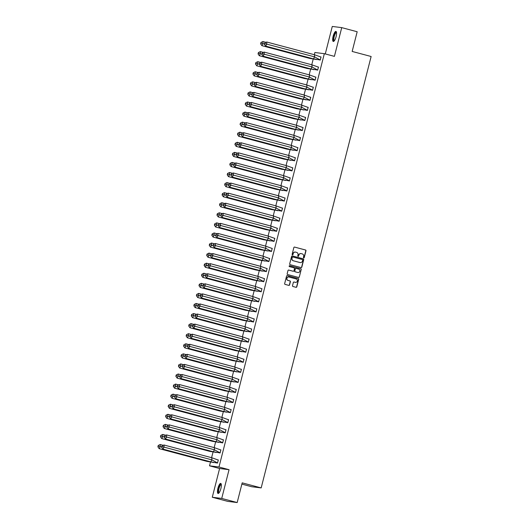 <?xml version="1.0" encoding="UTF-8"?>
<svg xmlns="http://www.w3.org/2000/svg" width="529" height="529" viewBox="0 0 529 529"><rect width="100%" height="100%" fill="white"/><g stroke="black" fill="none" stroke-linecap="round" stroke-linejoin="round"><path stroke-width="0.79" d="M303.725 257.861A0.456 0.436 97.1 0 0 304.261 257.53L305.98 250.792A0.655 0.628 97.1 0 0 305.537 249.999L294.613 247.089A0.655 0.628 97.1 0 0 293.846 247.559L292.134 254.297A0.456 0.436 97.1 0 0 292.497 254.859A0.456 0.436 97.1 0 0 292.98 254.522L293.205 253.649A2.096 2.01 97.1 0 1 295.658 252.135L296.571 252.379A2.096 2.01 97.1 0 1 297.992 254.925L297.774 255.798A0.456 0.436 97.1 0 0 298.138 256.367A0.456 0.436 97.1 0 0 298.62 256.023L298.845 255.15A2.096 2.01 97.1 0 1 301.305 253.642L302.211 253.887A2.096 2.01 97.1 0 1 303.639 256.433L303.415 257.306A0.456 0.436 97.1 0 0 303.725 257.861M303.686 257.848A0.456 0.436 97.1 0 0 304.076 257.504L305.788 250.772A0.655 0.628 97.1 0 0 305.345 249.972L294.613 247.089M292.405 254.839A0.456 0.436 97.1 0 0 292.788 254.495L293.205 253.649M298.045 256.347A0.456 0.436 97.1 0 0 298.435 256.003L298.845 255.15M217.922 488.26A5.204 1.475 104.9 0 1 220.738 483.42A5.204 1.475 104.9 0 1 220.871 488.631A5.204 1.475 104.9 0 1 218.054 493.471A5.204 1.475 104.9 0 1 217.922 488.26M333.138 36.25A5.204 1.475 104.9 0 1 335.948 31.409A5.204 1.475 104.9 0 1 336.087 36.62A5.204 1.475 104.9 0 1 333.27 41.46A5.204 1.475 104.9 0 1 333.138 36.25M212.274 497.253L221.73 498.43L229.05 469.692L219.601 468.509L212.274 497.253L227.721 501.373L237.177 502.55L242.196 482.851L261.174 487.91L371.133 56.504L352.162 51.445L357.181 31.747L341.734 27.627L332.278 26.45L325.275 53.932M237.177 502.55L221.73 498.43M292.517 285.693A0.655 0.628 97.1 0 0 292.96 286.487L296.028 287.307A0.655 0.628 97.1 0 0 296.795 286.83L298.7 279.352A0.655 0.628 97.1 0 0 298.257 278.558L287.34 275.642A0.655 0.628 97.1 0 0 286.566 276.118L284.662 283.597A0.655 0.628 97.1 0 0 285.105 284.39L288.808 285.382A0.655 0.628 97.1 0 0 289.575 284.906L290.395 281.706A0.655 0.628 97.1 0 0 289.945 280.912L288.113 280.423A1.752 1.68 97.1 0 1 288.761 276.984A1.752 1.68 97.1 0 1 288.973 277.031L296.167 278.948A1.752 1.68 97.1 0 1 295.513 282.38A1.752 1.68 97.1 0 1 295.301 282.341L294.104 282.017A0.655 0.628 97.1 0 0 293.331 282.493L292.517 285.693M314.319 54.705L314.881 52.503L324.337 53.68L334.407 56.365L341.734 27.627M324.337 53.68L218.98 467.008L209.524 465.824L210.469 462.115M229.05 469.692L218.98 467.008M301.054 267.588A0.655 0.628 97.1 0 0 301.821 267.119L303.725 259.64A0.655 0.628 97.1 0 0 303.282 258.84L292.358 255.93A0.655 0.628 97.1 0 0 291.591 256.4L289.687 263.885A0.655 0.628 97.1 0 0 290.13 264.679L301.054 267.588M301.213 269.492L299.308 276.978A0.655 0.628 97.1 0 1 298.541 277.447L287.617 274.538A0.655 0.628 97.1 0 1 287.174 273.738L287.988 270.537A0.655 0.628 97.1 0 1 288.761 270.068L293.185 271.245A0.655 0.628 97.1 0 0 293.952 270.775L294.494 268.653A0.655 0.628 97.1 0 0 294.051 267.853L289.442 266.623A0.456 0.436 97.1 0 1 289.608 265.73A0.456 0.436 97.1 0 1 289.667 265.737L300.77 268.699A0.655 0.628 97.1 0 1 301.213 269.492L299.308 276.978M241.879 484.108L251.718 486.733L261.174 487.91M211.6 457.691L213.042 452.044M214.166 447.62L215.607 441.966M216.738 437.543L218.173 431.895M219.304 427.465L220.745 421.818M221.869 417.394L223.311 411.741M224.441 407.317L225.876 401.67M227.007 397.246L228.449 391.592M229.573 387.168L231.014 381.521M232.145 377.091L233.58 371.444M234.711 367.02L236.152 361.367M237.276 356.943L238.718 351.296M239.849 346.872L241.29 341.218M242.414 336.794L243.856 331.147M244.98 326.724L246.421 321.07M247.552 316.646L248.994 310.992M250.118 306.569L251.559 300.922M252.69 296.498L254.125 290.844M255.256 286.42L256.697 280.773M257.821 276.35L259.263 270.696M260.394 266.272L261.829 260.618M262.959 256.195L264.401 250.548M265.525 246.124L266.966 240.47M268.097 236.046L269.532 230.399M270.663 225.976L272.104 220.322M273.228 215.898L274.67 210.251M275.801 205.821L277.242 200.174M278.366 195.75L279.808 190.096M280.932 185.672L282.374 180.025M283.504 175.602L284.946 169.948M286.07 165.524L287.512 159.877M288.642 155.447L290.077 149.8M291.208 145.376L292.649 139.722M293.774 135.298L295.215 129.651M296.346 125.228L297.781 119.574M298.911 115.15L300.353 109.503M301.477 105.079L302.919 99.426M304.049 95.002L305.491 89.348M306.615 84.924L308.057 79.277M309.181 74.853L310.622 69.2M311.753 64.776L313.194 59.129M319.364 59.863L320.25 60.068L321.037 56.967L320.68 56.927M315.582 59.387L309.703 58.395L309.968 57.932M316.798 69.934L317.678 70.145L318.471 67.044L318.108 66.998M313.016 69.464L313.915 69.597M314.226 80.011L315.112 80.216L315.899 77.115L315.542 77.075M310.444 79.535L311.35 79.674M311.66 90.082L312.546 90.294L313.333 87.192L312.97 87.146M307.878 89.613L301.999 88.621L302.264 88.158M309.095 100.16L309.974 100.365L310.768 97.27L310.404 97.224M305.312 99.69L306.212 99.822M306.522 110.237L307.409 110.442L308.195 107.341L307.838 107.294M302.74 109.761L303.646 109.9M303.957 120.308L304.836 120.519L305.63 117.418L305.266 117.372M300.174 119.838L301.074 119.971M301.391 130.385L302.271 130.59L303.064 127.489L302.7 127.449M297.609 129.909L298.508 130.048M298.819 140.456L299.705 140.668L300.492 137.566L300.135 137.52M295.037 139.987L295.942 140.119M296.253 150.534L297.133 150.739L297.926 147.644L297.562 147.598M292.471 150.064L293.37 150.196M293.681 160.611L294.567 160.816L295.361 157.715L294.997 157.668M289.905 160.135L290.805 160.274M291.115 170.682L292.001 170.893L292.788 167.792L292.431 167.746M287.333 170.212L288.239 170.345M288.55 180.759L289.429 180.964L290.223 177.863L289.859 177.823M284.767 180.283L285.667 180.422M285.977 190.83L286.863 191.042L287.65 187.94L287.293 187.894M282.202 190.361L283.101 190.493M283.412 200.908L284.298 201.113L285.085 198.018L284.728 197.972M279.629 200.438L280.535 200.57M280.846 210.985L281.726 211.19L282.519 208.089L282.155 208.042M277.064 210.509L277.963 210.648M278.274 221.056L279.16 221.267L279.947 218.166L279.59 218.12M274.491 220.586L275.397 220.719M275.708 231.133L276.594 231.338L277.381 228.237L277.017 228.197M271.926 230.657L272.832 230.796M273.143 241.204L274.022 241.416L274.816 238.314L274.452 238.268M269.36 240.735L270.259 240.867M270.57 251.282L271.456 251.487L272.243 248.392L271.886 248.346M266.788 250.812L267.694 250.944M268.005 261.352L268.884 261.564L269.678 258.463L269.314 258.416M258.608 259.428L258.344 259.891L265.122 261.022M265.439 271.43L266.318 271.642L267.112 268.54L266.748 268.494M261.657 270.96L255.778 269.969L256.043 269.499M262.867 281.507L263.753 281.712L264.54 278.611L264.183 278.571M259.084 281.031L259.99 281.17M260.301 291.578L261.181 291.79L261.974 288.689L261.61 288.642M250.905 289.647L250.64 290.117L257.418 291.241M257.729 301.656L258.615 301.861L259.408 298.766L259.045 298.72M253.953 301.186L254.852 301.318M255.163 311.726L256.049 311.938L256.836 308.837L256.479 308.791M251.381 311.257L252.287 311.389M252.597 321.804L253.477 322.009L254.27 318.914L253.907 318.868M243.201 319.873L242.937 320.343L249.714 321.467M250.025 331.881L250.911 332.086L251.698 328.985L251.341 328.939M246.249 331.405L247.149 331.544M241.581 340.96L193.746 328.205L194.87 326.228L192.86 325.745L192.834 325.037L194.791 324.098L194.87 326.228L242.705 338.983L248.339 342.058L249.08 339.155L242.626 336.854L242.705 338.983L241.581 340.96L248.346 342.164L249.133 339.063L248.775 339.016M243.677 341.483L244.583 341.615M244.894 352.03L245.773 352.235L246.567 349.133L246.203 349.094M235.498 350.099L235.233 350.568L242.011 351.692M242.322 362.101L243.208 362.312L243.995 359.211L243.638 359.165M238.539 361.631L239.445 361.763M233.878 371.186L186.043 358.431L187.167 356.447L185.157 355.971L185.13 355.263L187.087 354.318L187.167 356.447L235.002 369.209L240.635 372.284L241.376 369.381L234.922 367.073L235.002 369.209L233.878 371.186L240.642 372.383L241.429 369.288L241.065 369.242M235.974 371.708L236.873 371.841M237.19 382.255L238.07 382.46L238.863 379.359L238.5 379.313M227.794 380.325L227.53 380.787L234.307 381.918M234.618 392.326L235.504 392.538L236.291 389.437L235.934 389.39M230.836 391.857L231.742 391.989M226.174 401.412L178.339 388.656L179.463 386.673L177.453 386.196L177.427 385.489L179.384 384.543L179.463 386.673L227.298 399.428L232.932 402.509L233.673 399.607L227.219 397.299L227.298 399.428L226.174 401.412L232.932 402.609L233.725 399.507L233.362 399.468M228.27 401.928L229.169 402.066M229.48 412.475L230.366 412.686L231.16 409.585L230.796 409.539M220.09 410.55L219.826 411.013L226.604 412.137M226.915 422.552L227.801 422.757L228.588 419.662L228.23 419.616M223.132 422.082L224.038 422.215M218.47 431.638L170.629 418.875L171.76 416.898L169.749 416.422L169.723 415.708L171.68 414.769L171.76 416.898L219.595 429.654L225.228 432.735L225.969 429.826L219.515 427.525L219.595 429.654L218.47 431.638L225.228 432.834L226.022 429.733L225.658 429.687M220.567 432.153L221.466 432.292M221.777 442.7L222.663 442.912L223.456 439.811L223.093 439.764M212.387 440.769L212.116 441.239L218.9 442.363M219.211 452.778L220.097 452.983L220.884 449.881L220.527 449.842M215.429 452.302L216.335 452.44M210.767 461.857L162.925 449.101L164.056 447.124L162.046 446.641L162.019 445.934L163.977 444.995L164.056 447.124L211.891 459.88L217.525 462.961L218.265 460.051L211.812 457.75L211.891 459.88L210.767 461.857L217.525 463.06L218.318 459.959L217.955 459.913M212.863 462.379L213.762 462.511M219.601 468.509L209.524 465.824M300.948 253.583A2.096 2.01 97.1 0 0 298.654 255.13M295.308 252.075A2.096 2.01 97.1 0 0 293.013 253.622M301.041 267.588A0.655 0.628 97.1 0 0 301.629 267.092L303.54 259.613A0.655 0.628 97.1 0 0 303.091 258.82L292.187 255.91M302.7 260.109A0.456 0.436 97.1 0 0 302.39 259.554L292.802 256.995A0.456 0.436 97.1 0 0 292.266 257.325L292.028 258.245A2.096 2.01 97.1 0 0 293.456 260.79L300.009 262.536A2.096 2.01 97.1 0 0 302.462 261.028L302.7 260.109M292.689 256.982L292.616 256.968A0.456 0.436 97.1 0 0 292.074 257.299L292.266 257.325M300.168 262.576A2.096 2.01 97.1 0 1 299.817 262.516L293.264 260.771A2.096 2.01 97.1 0 1 291.843 258.218L292.074 257.299M298.528 277.441A0.655 0.628 97.1 0 0 299.116 276.951M288.583 270.048L293 271.225A0.655 0.628 97.1 0 0 293.159 271.245M289.522 265.723L300.77 268.699M297.781 272.475A1.752 1.68 97.1 0 0 299.864 271.099A1.752 1.68 97.1 0 0 298.647 269.082L296.114 268.408A0.655 0.628 97.1 0 0 295.347 268.877L294.805 271A0.655 0.628 97.1 0 0 295.248 271.794L297.596 272.448A1.752 1.68 97.1 0 0 297.906 272.501M295.923 268.382A0.655 0.628 97.1 0 0 295.156 268.851L295.347 268.877M297.596 272.448L295.063 271.774A0.655 0.628 97.1 0 1 294.613 270.98L295.156 268.851M301.027 269.473A0.655 0.628 97.1 0 0 300.578 268.672M295.109 282.314L295.301 282.341A1.752 1.68 97.1 0 1 295.109 282.314L294.104 282.017M288.662 276.978A1.752 1.68 97.1 0 0 286.705 278.38A1.752 1.68 97.1 0 0 287.921 280.396L288.113 280.423M288.794 285.376A0.655 0.628 97.1 0 0 289.389 284.886L290.203 281.679A0.655 0.628 97.1 0 0 289.76 280.886L287.921 280.396M296.015 287.3A0.655 0.628 97.1 0 0 296.604 286.811L298.515 279.325A0.655 0.628 97.1 0 0 298.065 278.532L287.161 275.622M315.621 59.393L316.316 59.579M265.981 42.346L262.913 41.533L262.992 43.662L261.868 45.639L309.703 58.395M262.913 41.533L260.962 42.472L260.612 43.841L260.989 43.18L264.381 44.033M260.612 43.841L261.868 45.639M260.989 43.18L260.962 42.472M314.53 54.758L314.61 56.887L320.243 59.969L320.984 57.059L314.53 54.758L266.695 42.003L266.775 44.132L314.61 56.887L313.485 58.871L320.27 59.975M319.404 59.863L320.098 60.048M265.651 46.116L264.394 44.317L264.764 43.656L266.775 44.132L265.651 46.116L313.485 58.871M264.764 43.656L264.745 42.942L266.695 42.003M264.745 42.942L264.394 44.317M334.242 40.885A4.503 1.276 104.9 0 1 333.521 37.923A4.503 1.276 104.9 0 1 335.432 32.712A4.503 1.276 104.9 0 1 336.504 32.395M336.537 32.639A4.166 1.184 -75.1 0 0 336.49 32.626A4.166 1.184 -75.1 0 0 335.717 33.082A4.166 1.184 -75.1 0 0 334.017 37.473A4.166 1.184 -75.1 0 0 334.341 40.68A4.166 1.184 -75.1 0 0 334.394 40.687M336.199 31.575A5.171 1.461 -75.1 0 0 335.479 32.143A5.171 1.461 -75.1 0 0 333.449 37.202A5.171 1.461 -75.1 0 0 333.568 41.441M219.026 492.896A4.503 1.276 104.9 0 1 218.312 489.927A4.503 1.276 104.9 0 1 220.216 484.723A4.503 1.276 104.9 0 1 221.287 484.399M221.32 484.65A4.166 1.184 -75.1 0 0 221.274 484.63A4.166 1.184 -75.1 0 0 220.5 485.086A4.166 1.184 -75.1 0 0 218.808 489.484A4.166 1.184 -75.1 0 0 219.125 492.684A4.166 1.184 -75.1 0 0 219.178 492.697M220.983 483.585A5.171 1.461 -75.1 0 0 220.262 484.147A5.171 1.461 -75.1 0 0 218.239 489.213A5.171 1.461 -75.1 0 0 218.351 493.451M313.895 69.57L307.137 68.472L307.402 68.003M313.049 69.464L313.75 69.656M263.409 52.424L260.347 51.604L260.427 53.733L259.303 55.717L307.137 68.472M260.347 51.604L258.39 52.55L258.046 53.918L258.416 53.257L261.815 54.103M258.046 53.918L259.303 55.717M258.416 53.257L258.39 52.55M311.33 79.648L304.565 78.55L304.83 78.08M310.483 79.542L311.178 79.727M260.843 62.495L257.782 61.681L257.854 63.811L256.73 65.788L304.565 78.55M257.782 61.681L255.824 62.62L255.474 63.989L255.851 63.335L259.243 64.181M255.474 63.989L256.73 65.788M255.851 63.335L255.824 62.62M307.918 89.619L308.612 89.804M258.278 72.572L255.209 71.752L255.289 73.888L254.165 75.865L301.999 88.621M255.209 71.752L253.259 72.698L252.908 74.067L253.285 73.405L256.677 74.258M252.908 74.067L254.165 75.865M253.285 73.405L253.259 72.698M306.192 99.796L299.434 98.698L299.698 98.229M305.345 99.69L306.046 99.875M255.705 82.65L252.644 81.83L252.723 83.959L251.592 85.943L299.434 98.698M252.644 81.83L250.686 82.769L250.336 84.144L250.713 83.483L254.112 84.329M250.336 84.144L251.592 85.943M250.713 83.483L250.686 82.769M303.62 109.873L296.862 108.769L297.126 108.306M302.78 109.767L303.474 109.953M253.14 92.72L250.078 91.907L250.151 94.036L249.027 96.013L296.862 108.769M250.078 91.907L248.121 92.846L247.77 94.215L248.147 93.554L251.539 94.407M247.77 94.215L249.027 96.013M248.147 93.554L248.121 92.846M311.965 64.836L312.044 66.965L317.678 70.046L318.418 67.137L311.965 64.836L264.13 52.08L264.209 54.209L312.044 66.965L310.92 68.942L317.704 70.053M316.831 69.94L317.532 70.126M263.078 56.186L261.822 54.388L262.199 53.727L264.209 54.209L263.078 56.186L310.92 68.942M262.199 53.727L262.172 53.019L264.13 52.08M262.172 53.019L261.822 54.388M309.399 74.906L309.472 77.036L315.105 80.117L315.846 77.214L309.399 74.906L261.557 62.151L261.637 64.28L309.472 77.036L308.347 79.019L315.139 80.124M314.266 80.011L314.96 80.196M260.513 66.264L259.256 64.465L259.633 63.804L261.637 64.28L260.513 66.264L308.347 79.019M259.633 63.804L259.607 63.096L261.557 62.151M259.607 63.096L259.256 64.465M306.827 84.984L306.906 87.113L312.54 90.195L313.28 87.285L306.827 84.984L258.992 72.228L259.071 74.358L306.906 87.113L305.782 89.09L312.566 90.201M311.693 90.089L312.394 90.274M257.947 76.335L256.691 74.536L257.061 73.881L259.071 74.358L257.947 76.335L305.782 89.09M257.061 73.881L257.034 73.167L258.992 72.228M257.034 73.167L256.691 74.536M304.261 95.061L304.34 97.191L309.974 100.265L310.715 97.362L304.261 95.061L256.426 82.299L256.499 84.435L304.34 97.191L303.21 99.168L310.001 100.272M309.128 100.166L309.822 100.351M255.375 86.412L254.118 84.614L254.495 83.952L256.499 84.435L255.375 86.412L303.21 99.168M254.495 83.952L254.469 83.245L256.426 82.299M254.469 83.245L254.118 84.614M301.695 105.132L301.768 107.261L307.402 110.343L308.142 107.433L301.695 105.132L253.854 92.377L253.933 94.506L301.768 107.261L300.644 109.245L307.428 110.349M306.562 110.237L307.256 110.422M252.809 96.49L251.553 94.691L251.93 94.03L253.933 94.506L252.809 96.49L300.644 109.245M251.93 94.03L251.903 93.316L253.854 92.377M251.903 93.316L251.553 94.691M301.054 119.944L294.296 118.846L294.56 118.377M300.214 119.838L300.908 120.023M250.574 102.798L247.506 101.978L247.585 104.107L246.461 106.091L294.296 118.846M247.506 101.978L245.555 102.924L245.205 104.292L245.575 103.631L248.974 104.478M245.205 104.292L246.461 106.091M245.575 103.631L245.555 102.924M299.123 115.21L299.202 117.339L304.836 120.414L305.577 117.511L299.123 115.21L251.288 102.454L251.368 104.583L299.202 117.339L298.078 119.316L304.863 120.427M303.99 120.314L304.691 120.5M250.243 106.56L248.987 104.762L249.357 104.101L251.368 104.583L250.243 106.56L298.078 119.316M249.357 104.101L249.331 103.393L251.288 102.454M249.331 103.393L248.987 104.762M298.488 130.022L291.73 128.924L291.995 128.454M297.642 129.916L298.343 130.101M248.002 112.869L244.94 112.055L245.02 114.185L243.889 116.162L291.73 128.924M244.94 112.055L242.983 112.994L242.632 114.363L243.009 113.709L246.408 114.555M242.632 114.363L243.889 116.162M243.009 113.709L242.983 112.994M296.557 125.28L296.637 127.41L302.271 130.491L303.011 127.588L296.557 125.28L248.723 112.525L248.795 114.654L296.637 127.41L295.506 129.393L302.297 130.498M301.424 130.385L302.119 130.57M247.671 116.638L246.415 114.839L246.792 114.178L248.795 114.654L247.671 116.638L295.506 129.393M246.792 114.178L246.765 113.471L248.723 112.525M246.765 113.471L246.415 114.839M295.916 140.092L289.158 138.995L289.423 138.532M295.076 139.993L295.771 140.178M245.436 122.946L242.368 122.126L242.447 124.262L241.323 126.239L289.158 138.995M242.368 122.126L240.417 123.072L240.067 124.441L240.444 123.779L243.836 124.632M240.067 124.441L241.323 126.239M240.444 123.779L240.417 123.072M293.985 135.358L294.064 137.487L299.698 140.569L300.439 137.659L293.985 135.358L246.15 122.602L246.23 124.732L294.064 137.487L292.94 139.464L299.725 140.575M298.859 140.463L299.553 140.648M245.106 126.709L243.849 124.91L244.226 124.255L246.23 124.732L245.106 126.709L292.94 139.464M244.226 124.255L244.2 123.541L246.15 122.602M244.2 123.541L243.849 124.91M293.35 150.17L286.592 149.072L286.857 148.603M292.504 150.064L293.205 150.249M242.864 133.024L239.802 132.204L239.882 134.333L238.758 136.317L286.592 149.072M239.802 132.204L237.845 133.143L237.501 134.518L237.871 133.857L241.27 134.703M237.501 134.518L238.758 136.317M237.871 133.857L237.845 133.143M291.419 145.429L291.499 147.565L297.133 150.639L297.873 147.736L291.419 145.429L243.585 132.673L243.664 134.802L291.499 147.565L290.375 149.542L297.159 150.646M296.286 150.534L296.987 150.725M242.54 136.786L241.277 134.988L241.654 134.326L243.664 134.802L242.54 136.786L290.375 149.542M241.654 134.326L241.627 133.619L243.585 132.673M241.627 133.619L241.277 134.988M290.785 160.247L284.02 159.143L284.291 158.68M289.938 160.142L290.633 160.327M240.298 143.095L237.237 142.281L237.309 144.41L236.185 146.388L284.02 159.143M237.237 142.281L235.279 143.22L234.929 144.589L235.306 143.928L238.705 144.781M234.929 144.589L236.185 146.388M235.306 143.928L235.279 143.22M288.854 155.506L288.933 157.635L294.56 160.717L295.308 157.807L288.854 155.506L241.019 142.751L241.092 144.88L288.933 157.635L287.802 159.619L294.593 160.723M293.721 160.611L294.415 160.796M239.968 146.857L238.711 145.065L239.088 144.404L241.092 144.88L239.968 146.857L287.802 159.619M239.088 144.404L239.062 143.69L241.019 142.751M239.062 143.69L238.711 145.065M288.212 170.318L281.454 169.22L281.719 168.751M287.373 170.212L288.067 170.398M237.733 153.172L234.664 152.352L234.744 154.481L233.62 156.465L281.454 169.22M234.664 152.352L232.714 153.298L232.363 154.666L232.74 154.005L236.132 154.852M232.363 154.666L233.62 156.465M232.74 154.005L232.714 153.298M286.282 165.584L286.361 167.713L291.995 170.788L292.735 167.885L286.282 165.584L238.447 152.828L238.526 154.957L286.361 167.713L285.237 169.69L292.021 170.801M291.155 170.688L291.849 170.874M237.402 156.934L236.146 155.136L236.523 154.475L238.526 154.957L237.402 156.934L285.237 169.69M236.523 154.475L236.496 153.767L238.447 152.828M236.496 153.767L236.146 155.136M285.647 180.396L278.889 179.291L279.153 178.828M284.8 180.29L285.501 180.475M235.16 163.243L232.099 162.429L232.178 164.559L231.054 166.536L278.889 179.291M232.099 162.429L230.141 163.368L229.798 164.737L230.168 164.083L233.567 164.929M229.798 164.737L231.054 166.536M230.168 164.083L230.141 163.368M283.716 175.654L283.795 177.784L289.429 180.865L290.17 177.962L283.716 175.654L235.881 162.899L235.96 165.028L283.795 177.784L282.671 179.767L289.456 180.872M288.583 180.759L289.284 180.944M234.83 167.012L233.573 165.213L233.95 164.552L235.96 165.028L234.83 167.012L282.671 179.767M233.95 164.552L233.924 163.845L235.881 162.899M233.924 163.845L233.573 165.213M283.081 190.466L276.317 189.369L276.581 188.906M282.235 190.367L282.929 190.552M232.595 173.32L229.533 172.5L229.606 174.636L228.482 176.613L276.317 189.369M229.533 172.5L227.576 173.446L227.225 174.815L227.602 174.153L230.994 175.006M227.225 174.815L228.482 176.613M227.602 174.153L227.576 173.446M281.15 185.732L281.223 187.861L286.857 190.943L287.597 188.033L281.15 185.732L233.309 172.976L233.388 175.106L281.223 187.861L280.099 189.838L286.89 190.949M286.017 190.837L286.711 191.022M232.264 177.083L231.008 175.284L231.385 174.63L233.388 175.106L232.264 177.083L280.099 189.838M231.385 174.63L231.358 173.915L233.309 172.976M231.358 173.915L231.008 175.284M280.509 200.544L273.751 199.446L274.015 198.977M279.669 200.438L280.363 200.623M230.029 183.398L226.961 182.578L227.04 184.707L225.916 186.691L273.751 199.446M226.961 182.578L225.01 183.517L224.66 184.892L225.037 184.231L228.429 185.077M224.66 184.892L225.916 186.691M225.037 184.231L225.01 183.517M278.578 195.803L278.657 197.939L284.291 201.013L285.032 198.111L278.578 195.803L230.743 183.047L230.823 185.176L278.657 197.939L277.533 199.916L284.318 201.02M283.451 200.908L284.146 201.099M229.698 187.16L228.442 185.362L228.812 184.7L230.823 185.176L229.698 187.16L277.533 199.916M228.812 184.7L228.792 183.993L230.743 183.047M228.792 183.993L228.442 185.362M277.943 210.615L271.185 209.517L271.45 209.054M277.097 210.516L277.798 210.701M227.457 193.469L224.395 192.655L224.475 194.784L223.344 196.762L271.185 209.517M224.395 192.655L222.438 193.594L222.087 194.963L222.464 194.302L225.863 195.155M222.087 194.963L223.344 196.762M222.464 194.302L222.438 193.594M276.012 205.88L276.092 208.009L281.726 211.091L282.466 208.181L276.012 205.88L228.178 193.125L228.257 195.254L276.092 208.009L274.968 209.993L281.752 211.097M280.879 210.985L281.58 211.17M227.126 197.231L225.87 195.439L226.247 194.778L228.257 195.254L227.126 197.231L274.968 209.993M226.247 194.778L226.22 194.064L228.178 193.125M226.22 194.064L225.87 195.439M275.371 220.692L268.613 219.595L268.877 219.125M274.531 220.586L275.225 220.772M224.891 203.546L221.83 202.726L221.902 204.855L220.778 206.839L268.613 219.595M221.83 202.726L219.872 203.672L219.522 205.04L219.899 204.379L223.291 205.226M219.522 205.04L220.778 206.839M219.899 204.379L219.872 203.672M273.447 215.958L273.519 218.087L279.153 221.162L279.894 218.259L273.447 215.958L225.605 203.196L225.685 205.331L273.519 218.087L272.395 220.064L279.18 221.168M278.314 221.062L279.008 221.248M224.561 207.308L223.304 205.51L223.681 204.849L225.685 205.331L224.561 207.308L272.395 220.064M223.681 204.849L223.655 204.141L225.605 203.196M223.655 204.141L223.304 205.51M272.805 230.77L266.047 229.665L266.312 229.202M271.966 230.664L272.66 230.849M222.325 213.617L219.257 212.803L219.337 214.933L218.213 216.91L266.047 229.665M219.257 212.803L217.307 213.742L216.956 215.111L217.326 214.457L220.725 215.303M216.956 215.111L218.213 216.91M217.326 214.457L217.307 213.742M270.874 226.028L270.954 228.158L276.588 231.239L277.328 228.33L270.874 226.028L223.04 213.273L223.119 215.402L270.954 228.158L269.83 230.141L276.614 231.246M275.741 231.133L276.442 231.318M221.995 217.386L220.738 215.587L221.109 214.926L223.119 215.402L221.995 217.386L269.83 230.141M221.109 214.926L221.082 214.219L223.04 213.273M221.082 214.219L220.738 215.587M270.24 240.84L263.482 239.743L263.746 239.28M269.393 240.741L270.094 240.926M219.753 223.694L216.692 222.874L216.771 225.004L215.64 226.987L263.482 239.743M216.692 222.874L214.734 223.82L214.384 225.189L214.761 224.527L218.16 225.374M214.384 225.189L215.64 226.987M214.761 224.527L214.734 223.82M268.309 236.106L268.388 238.235L274.022 241.317L274.763 238.407L268.309 236.106L220.474 223.35L220.547 225.48L268.388 238.235L267.257 240.212L274.048 241.323M273.176 241.211L273.87 241.396M219.423 227.457L218.166 225.658L218.543 224.997L220.547 225.48L219.423 227.457L267.257 240.212M218.543 224.997L218.517 224.289L220.474 223.35M218.517 224.289L218.166 225.658M267.667 250.918L260.909 249.82L261.174 249.351M266.828 250.812L267.522 250.997M217.188 233.772L214.119 232.952L214.199 235.081L213.075 237.058L260.909 249.82M214.119 232.952L212.169 233.891L211.818 235.266L212.195 234.605L215.587 235.451M211.818 235.266L213.075 237.058M212.195 234.605L212.169 233.891M265.743 246.177L265.816 248.313L271.45 251.387L272.19 248.485L265.743 246.177L217.902 233.421L217.981 235.55L265.816 248.313L264.692 250.29L271.476 251.394M270.61 251.282L271.304 251.473M216.857 237.534L215.601 235.736L215.977 235.074L217.981 235.55L216.857 237.534L264.692 250.29M215.977 235.074L215.951 234.367L217.902 233.421M215.951 234.367L215.601 235.736M264.249 260.883L265.102 260.989M264.262 260.89L264.956 261.075M214.622 243.843L211.554 243.029L211.633 245.158L210.509 247.136L258.344 259.891M211.554 243.029L209.596 243.968L209.253 245.337L209.623 244.676L213.022 245.529M209.253 245.337L210.509 247.136M209.623 244.676L209.596 243.968M263.171 256.254L263.25 258.383L268.884 261.465L269.625 258.555L263.171 256.254L215.336 243.499L215.415 245.628L263.25 258.383L262.126 260.367L268.911 261.471M268.038 261.359L268.739 261.544M214.291 247.605L213.035 245.806L213.405 245.152L215.415 245.628L214.291 247.605L262.126 260.367M213.405 245.152L213.379 244.438L215.336 243.499M213.379 244.438L213.035 245.806M261.69 270.96L262.391 271.146M212.05 253.92L208.988 253.1L209.067 255.229L207.937 257.213L255.778 269.969M208.988 253.1L207.031 254.046L206.68 255.414L207.057 254.753L210.456 255.6M206.68 255.414L207.937 257.213M207.057 254.753L207.031 254.046M260.605 266.332L260.685 268.461L266.318 271.536L267.059 268.633L260.605 266.332L212.77 253.57L212.843 255.705L260.685 268.461L259.554 270.438L266.345 271.542M265.472 271.437L266.166 271.622M211.719 257.683L210.463 255.884L210.84 255.223L212.843 255.705L211.719 257.683L259.554 270.438M210.84 255.223L210.813 254.515L212.77 253.57M210.813 254.515L210.463 255.884M259.964 281.144L253.206 280.039L253.47 279.577M259.124 281.038L259.818 281.223M209.484 263.991L206.416 263.178L206.495 265.307L205.371 267.284L253.206 280.039M206.416 263.178L204.465 264.116L204.115 265.485L204.492 264.831L207.884 265.677M204.115 265.485L205.371 267.284M204.492 264.831L204.465 264.116M258.033 276.402L258.112 278.532L263.746 281.613L264.487 278.704L258.033 276.402L210.198 263.647L210.278 265.776L258.112 278.532L256.988 280.515L263.773 281.62M262.906 281.507L263.601 281.692M209.153 267.76L207.897 265.961L208.274 265.3L210.278 265.776L209.153 267.76L256.988 280.515M208.274 265.3L208.247 264.586L210.198 263.647M208.247 264.586L207.897 265.961M256.545 291.109L257.398 291.214M256.552 291.109L257.253 291.3M206.912 274.068L203.85 273.248L203.929 275.378L202.805 277.361L250.64 290.117M203.85 273.248L201.893 274.194L201.549 275.563L201.919 274.901L205.318 275.748M201.549 275.563L202.805 277.361M201.919 274.901L201.893 274.194M255.467 286.48L255.547 288.609L261.181 291.691L261.921 288.781L255.467 286.48L207.632 273.724L207.712 275.854L255.547 288.609L254.423 290.586L261.207 291.697M260.334 291.585L261.035 291.77M206.581 277.831L205.325 276.032L205.702 275.371L207.712 275.854L206.581 277.831L254.423 290.586M205.702 275.371L205.675 274.663L207.632 273.724M205.675 274.663L205.325 276.032M254.833 301.292L248.068 300.194L248.339 299.725M253.986 301.186L254.68 301.371M204.346 284.139L201.284 283.326L201.357 285.455L200.233 287.432L248.068 300.194M201.284 283.326L199.327 284.265L198.977 285.64L199.354 284.979L202.752 285.825M198.977 285.64L200.233 287.432M199.354 284.979L199.327 284.265M252.902 296.551L252.981 298.68L258.608 301.761L259.355 298.859L252.902 296.551L205.067 283.795L205.14 285.924L252.981 298.68L251.85 300.664L258.641 301.768M257.768 301.656L258.463 301.841M204.015 287.908L202.759 286.11L203.136 285.448L205.14 285.924L204.015 287.908L251.85 300.664M203.136 285.448L203.11 284.741L205.067 283.795M203.11 284.741L202.759 286.11M252.26 311.363L245.502 310.265L245.767 309.802M251.42 311.264L252.115 311.449M201.78 294.217L198.712 293.397L198.792 295.532L197.667 297.51L245.502 310.265M198.712 293.397L196.762 294.342L196.411 295.711L196.788 295.05L200.18 295.903M196.411 295.711L197.667 297.51M196.788 295.05L196.762 294.342M250.329 306.628L250.409 308.757L256.043 311.839L256.783 308.929L250.329 306.628L202.495 293.873L202.574 296.002L250.409 308.757L249.285 310.735L256.069 311.846M255.203 311.733L255.897 311.918M201.45 297.979L200.193 296.18L200.564 295.526L202.574 296.002L201.45 297.979L249.285 310.735M200.564 295.526L200.544 294.812L202.495 293.873M200.544 294.812L200.193 296.18M248.842 321.334L249.695 321.44M248.848 321.334L249.549 321.52M199.208 304.294L196.147 303.474L196.226 305.603L195.102 307.587L242.937 320.343M196.147 303.474L194.189 304.42L193.845 305.788L194.216 305.127L197.615 305.974M193.845 305.788L195.102 307.587M194.216 305.127L194.189 304.42M247.764 316.706L247.843 318.835L253.477 321.91L254.218 319.007L247.764 316.706L199.929 303.944L200.008 306.079L247.843 318.835L246.719 320.812L253.503 321.916M252.631 321.811L253.331 321.996M198.878 308.057L197.621 306.258L197.998 305.597L200.008 306.079L198.878 308.057L246.719 320.812M197.998 305.597L197.972 304.889L199.929 303.944M197.972 304.889L197.621 306.258M247.129 331.518L240.364 330.413L240.629 329.951M246.283 331.412L246.977 331.597M196.643 314.365L193.581 313.552L193.654 315.681L192.53 317.658L240.364 330.413M193.581 313.552L191.624 314.49L191.273 315.859L191.65 315.198L195.042 316.051M191.273 315.859L192.53 317.658M191.65 315.198L191.624 314.49M245.198 326.777L245.271 328.906L250.905 331.987L251.645 329.078L245.198 326.777L197.357 314.021L197.436 316.15L245.271 328.906L244.147 330.889L250.938 331.994M250.065 331.881L250.759 332.067M196.312 318.134L195.056 316.335L195.432 315.674L197.436 316.15L196.312 318.134L244.147 330.889M195.432 315.674L195.406 314.96L197.357 314.021M195.406 314.96L195.056 316.335M244.557 341.589L237.799 340.491L238.063 340.021M243.717 341.483L244.411 341.674M194.077 324.442L191.009 323.622L191.088 325.752L189.964 327.735L237.799 340.491M191.009 323.622L189.058 324.568L188.708 325.937L189.084 325.275L192.477 326.122M188.708 325.937L189.964 327.735M189.084 325.275L189.058 324.568M247.486 341.952L248.366 342.071M194.791 324.098L242.626 336.854M247.493 341.959L248.194 342.144M192.834 325.037L192.463 325.699L192.49 326.406L192.86 325.745M193.746 328.205L192.49 326.406M241.138 351.56L241.991 351.666M241.145 351.56L241.846 351.745M191.505 334.513L188.443 333.7L188.522 335.829L187.392 337.806L235.233 350.568M188.443 333.7L186.486 334.639L186.135 336.008L186.512 335.353L189.911 336.199M186.135 336.008L187.392 337.806M186.512 335.353L186.486 334.639M240.06 346.925L240.14 349.054L245.773 352.135L246.514 349.233L240.06 346.925L192.225 334.169L192.305 336.299L240.14 349.054L239.015 351.038L245.8 352.142M244.927 352.03L245.628 352.215M191.174 338.282L189.918 336.484L190.295 335.822L192.305 336.299L191.174 338.282L239.015 351.038M190.295 335.822L190.268 335.115L192.225 334.169M190.268 335.115L189.918 336.484M239.419 361.737L232.661 360.639L232.925 360.176M238.579 361.638L239.273 361.823M188.939 344.591L185.877 343.771L185.95 345.906L184.826 347.884L232.661 360.639M185.877 343.771L183.92 344.716L183.57 346.085L183.947 345.424L187.339 346.277M183.57 346.085L184.826 347.884M183.947 345.424L183.92 344.716M237.495 357.002L237.567 359.131L243.201 362.213L243.942 359.303L237.495 357.002L189.653 344.247L189.732 346.376L237.567 359.131L236.443 361.109L243.228 362.22M242.361 362.107L243.056 362.292M188.608 348.353L187.352 346.555L187.729 345.9L189.732 346.376L188.608 348.353L236.443 361.109M187.729 345.9L187.702 345.186L189.653 344.247M187.702 345.186L187.352 346.555M236.853 371.814L230.095 370.717L230.36 370.247M236.013 371.708L236.708 371.894M186.373 354.668L183.305 353.848L183.384 355.977L182.26 357.961L230.095 370.717M183.305 353.848L181.354 354.787L181.004 356.162L181.374 355.501L184.773 356.348M181.004 356.162L182.26 357.961M181.374 355.501L181.354 354.787M239.782 372.178L240.662 372.29M187.087 354.318L234.922 367.073M239.789 372.185L240.49 372.37M185.13 355.263L184.76 355.924L184.786 356.632L185.157 355.971M186.043 358.431L184.786 356.632M233.434 381.779L234.287 381.892M233.441 381.786L234.142 381.971M183.801 364.739L180.739 363.926L180.819 366.055L179.688 368.032L227.53 380.787M180.739 363.926L178.782 364.865L178.432 366.233L178.809 365.572L182.207 366.425M178.432 366.233L179.688 368.032M178.809 365.572L178.782 364.865M232.357 377.151L232.436 379.28L238.07 382.361L238.81 379.452L232.357 377.151L184.522 364.395L184.595 366.524L232.436 379.28L231.305 381.264L238.096 382.368M237.223 382.255L237.918 382.441M183.47 368.501L182.214 366.709L182.591 366.048L184.595 366.524L183.47 368.501L231.305 381.264M182.591 366.048L182.565 365.334L184.522 364.395M182.565 365.334L182.214 366.709M231.715 391.963L224.957 390.865L225.222 390.395M230.875 391.857L231.57 392.042M181.235 374.816L178.167 373.996L178.247 376.126L177.122 378.109L224.957 390.865M178.167 373.996L176.217 374.942L175.866 376.311L176.243 375.65L179.635 376.496M175.866 376.311L177.122 378.109M176.243 375.65L176.217 374.942M229.791 387.228L229.864 389.357L235.498 392.432L236.238 389.529L229.791 387.228L181.95 374.472L182.029 376.602L229.864 389.357L228.74 391.334L235.524 392.445M234.658 392.333L235.352 392.518M180.905 378.579L179.648 376.78L180.025 376.119L182.029 376.602L180.905 378.579L228.74 391.334M180.025 376.119L179.999 375.411L181.95 374.472M179.999 375.411L179.648 376.78M229.15 402.04L222.392 400.936L222.656 400.473M228.303 401.934L229.004 402.119M178.67 384.887L175.602 384.074L175.681 386.203L174.557 388.18L222.392 400.936M175.602 384.074L173.644 385.013L173.3 386.382L173.671 385.727L177.07 386.573M173.3 386.382L174.557 388.18M173.671 385.727L173.644 385.013M232.079 402.404L232.958 402.516M179.384 384.543L227.219 397.299M232.086 402.404L232.786 402.589M177.427 385.489L177.083 386.858L177.453 386.196M178.339 388.656L177.083 386.858M225.731 412.005L226.584 412.111M225.738 412.012L226.432 412.197M176.097 394.965L173.036 394.145L173.115 396.281L171.985 398.258L219.826 411.013M173.036 394.145L171.079 395.09L170.728 396.459L171.105 395.798L174.504 396.651M170.728 396.459L171.985 398.258M171.105 395.798L171.079 395.09M224.653 407.376L224.732 409.506L230.366 412.587L231.107 409.677L224.653 407.376L176.818 394.621L176.891 396.75L224.732 409.506L223.602 411.483L230.393 412.594M229.52 412.481L230.214 412.666M175.767 398.727L174.51 396.929L174.887 396.274L176.891 396.75L175.767 398.727L223.602 411.483M174.887 396.274L174.861 395.56L176.818 394.621M174.861 395.56L174.51 396.929M224.012 422.188L217.254 421.091L217.518 420.621M223.172 422.082L223.866 422.268M173.532 405.042L170.464 404.222L170.543 406.351L169.419 408.335L217.254 421.091M170.464 404.222L168.513 405.161L168.162 406.536L168.539 405.875L171.932 406.722M168.162 406.536L169.419 408.335M168.539 405.875L168.513 405.161M222.081 417.447L222.16 419.583L227.794 422.658L228.535 419.755L222.081 417.447L174.246 404.692L174.325 406.821L222.16 419.583L221.036 421.56L227.82 422.664M226.954 422.552L227.649 422.744M173.201 408.805L171.945 407.006L172.322 406.345L174.325 406.821L173.201 408.805L221.036 421.56M172.322 406.345L172.295 405.637L174.246 404.692M172.295 405.637L171.945 407.006M221.446 432.259L214.688 431.161L214.953 430.699M220.6 432.16L221.301 432.345M170.96 415.113L167.898 414.3L167.977 416.429L166.853 418.406L214.688 431.161M167.898 414.3L165.941 415.239L165.597 416.607L165.967 415.946L169.366 416.799M165.597 416.607L166.853 418.406M165.967 415.946L165.941 415.239M224.375 432.629L225.255 432.742M171.68 414.769L219.515 427.525M224.382 432.629L225.083 432.815M169.723 415.708L169.373 417.083L169.749 416.422M170.629 418.875L169.373 417.083M218.027 442.231L218.88 442.337M218.034 442.231L218.728 442.416M168.394 425.19L165.332 424.37L165.405 426.5L164.281 428.483L212.116 441.239M165.332 424.37L163.375 425.316L163.025 426.685L163.401 426.024L166.8 426.87M163.025 426.685L164.281 428.483M163.401 426.024L163.375 425.316M216.95 437.602L217.022 439.731L222.656 442.806L223.397 439.903L216.95 437.602L169.115 424.847L169.187 426.976L217.022 439.731L215.898 441.708L222.689 442.819M221.816 442.707L222.511 442.892M168.063 428.953L166.807 427.154L167.184 426.493L169.187 426.976L168.063 428.953L215.898 441.708M167.184 426.493L167.157 425.785L169.115 424.847M167.157 425.785L166.807 427.154M216.308 452.414L209.55 451.31L209.815 450.847M215.468 452.308L216.163 452.493M165.828 435.261L162.76 434.448L162.839 436.577L161.715 438.554L209.55 451.31M162.76 434.448L160.809 435.387L160.459 436.756L160.836 436.101L164.228 436.947M160.459 436.756L161.715 438.554M160.836 436.101L160.809 435.387M214.377 447.673L214.457 449.802L220.09 452.884L220.831 449.974L214.377 447.673L166.542 434.917L166.622 437.047L214.457 449.802L213.332 451.786L220.117 452.89M219.251 452.778L219.945 452.963M165.498 439.03L164.241 437.232L164.612 436.57L166.622 437.047L165.498 439.03L213.332 451.786M164.612 436.57L164.592 435.863L166.542 434.917M164.592 435.863L164.241 437.232M213.742 462.485L206.984 461.387L207.249 460.924M212.896 462.386L213.597 462.571M163.256 445.339L160.194 444.519L160.274 446.648L159.15 448.632L206.984 461.387M160.194 444.519L158.237 445.464L157.893 446.833L158.264 446.172L161.662 447.025M157.893 446.833L159.15 448.632M158.264 446.172L158.237 445.464M216.672 462.855L217.551 462.968M163.977 444.995L211.812 457.75M216.678 462.855L217.379 463.04M162.019 445.934L161.643 446.595L161.669 447.303L162.046 446.641M162.925 449.101L161.669 447.303"/></g></svg>
